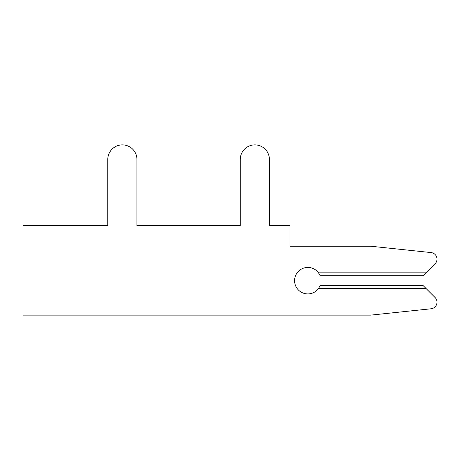 <?xml version="1.0" encoding="UTF-8"?>
<svg xmlns="http://www.w3.org/2000/svg" width="460" height="460" viewBox="0 0 460 460"><rect width="100%" height="100%" fill="white"/><g stroke="black" fill="none" stroke-linecap="round" stroke-linejoin="round"><path stroke-width="0.69" d="M435.062 263.839L426.041 272.855L435.062 263.839A6.624 6.624 0 0 0 431.066 252.569L370.76 246.226L289.95 246.226L289.95 225.693L269.411 225.693L269.411 159.453A14.57 14.57 0 0 0 254.84 144.883A14.57 14.57 0 0 0 240.269 159.453L240.269 225.693L136.93 225.693L136.93 159.453A14.57 14.57 0 0 0 122.36 144.883A14.57 14.57 0 0 0 107.789 159.453L107.789 225.693L23 225.693L23 315.117L370.76 315.117L431.066 308.781A6.624 6.624 0 0 0 435.062 297.511L423.194 285.643L320.114 285.643L318.527 288.489A13.248 13.248 0 0 1 298.96 290.513A13.248 13.248 0 0 1 298.96 270.836A13.248 13.248 0 0 1 318.527 272.855L320.114 275.707L423.194 275.707L435.062 263.839L426.041 272.855L435.062 263.839L426.041 272.855L435.062 263.839L426.041 272.855L435.062 263.839L426.041 272.855L435.062 263.839L426.041 272.855L435.062 263.839L426.041 272.855L435.062 263.839L426.041 272.855L435.062 263.839L426.041 272.855L435.062 263.839L426.041 272.855L435.062 263.839L426.041 272.855L435.062 263.839L426.041 272.855L435.062 263.839L426.041 272.855L435.062 263.839L426.041 272.855L435.062 263.839L426.041 272.855L435.062 263.839L426.041 272.855L435.062 263.839L426.041 272.855L435.062 263.839L426.041 272.855L435.062 263.839L426.041 272.855L435.062 263.839L426.041 272.855L435.062 263.839L426.041 272.855L435.062 263.839L426.041 272.855L435.062 263.839L426.041 272.855L435.062 263.839L426.041 272.855L435.062 263.839L426.041 272.855L435.062 263.839L426.041 272.855L435.062 263.839L426.041 272.855L435.062 263.839L426.041 272.855L318.527 272.855M269.411 225.693L269.411 159.453M240.269 159.453L240.269 225.693L240.269 159.453L240.269 225.693L240.269 159.453L240.269 225.693L240.269 159.453L240.269 225.693L240.269 159.453L240.269 225.693L240.269 159.453L240.269 225.693L240.269 159.453L240.269 225.693L240.269 159.453L240.269 225.693L240.269 159.453L240.269 225.693L240.269 159.453L240.269 225.693L240.269 159.453L240.269 225.693L240.269 159.453L240.269 225.693L240.269 159.453L240.269 225.693L240.269 159.453L240.269 225.693L240.269 159.453L240.269 225.693L240.269 159.453L240.269 225.693L240.269 159.453L240.269 225.693L240.269 159.453L240.269 225.693L240.269 159.453L240.269 225.693L240.269 159.453L240.269 225.693L240.269 159.453L240.269 225.693L240.269 159.453L240.269 225.693L240.269 159.453L240.269 225.693L240.269 159.453L240.269 225.693L240.269 159.453L240.269 225.693L240.269 159.453L240.269 225.693L240.269 159.453L240.269 225.693L240.269 159.453L240.269 225.693L136.93 225.693L136.93 159.453M107.789 159.453L107.789 225.693M370.76 315.117L431.066 308.781M240.269 225.693L136.93 225.693L240.269 225.693M426.041 288.489L318.527 288.489"/></g></svg>
